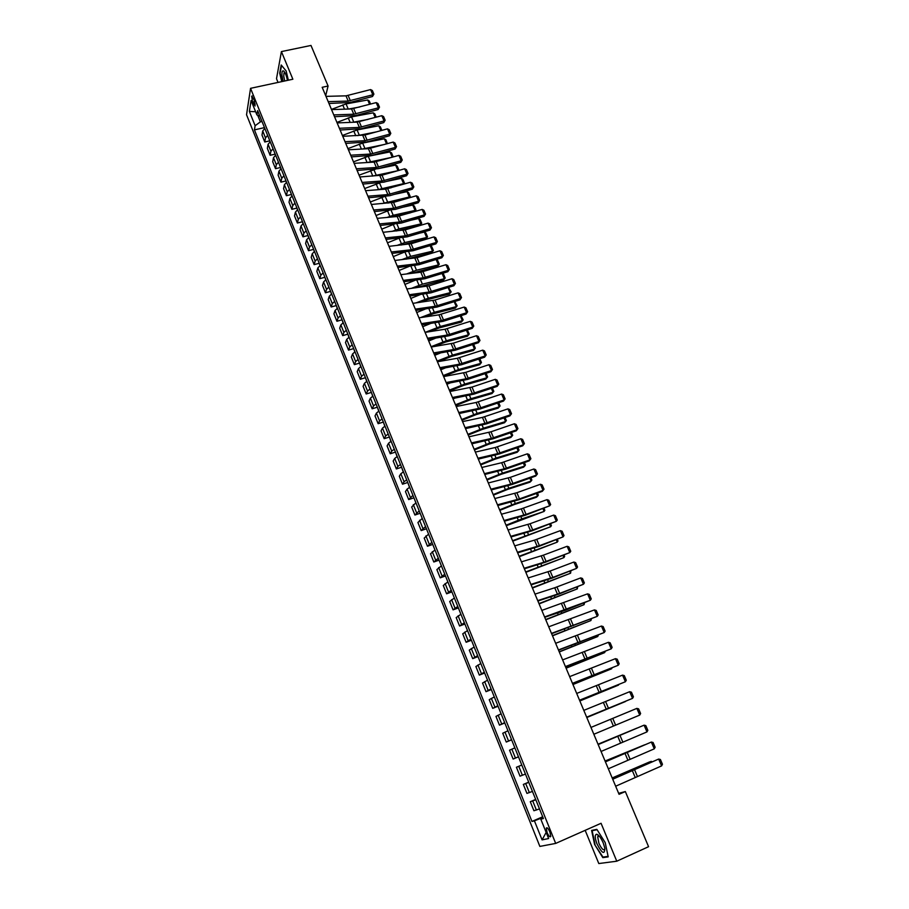 <?xml version="1.0" encoding="UTF-8"?>
<svg xmlns="http://www.w3.org/2000/svg" width="909" height="909" viewBox="0 0 909 909"><rect width="100%" height="100%" fill="white"/><g stroke="black" fill="none" stroke-linecap="round" stroke-linejoin="round"><path stroke-width="1.36" d="M549.888 832.008C548.207 828.36 546.991 827.088 546.241 828.19L547.116 832.621C548.797 836.269 550.013 837.541 550.763 836.439L549.888 832.008M585.169 830.337L598.804 863.55L616.768 861.209L648.571 846.699L625.335 791.557L618.643 793.341M246.544 114.75L539.866 846.415L555.683 843.416L250.554 88.332L246.544 114.75M250.554 88.332L292.868 79.231L281.415 51.586L276.506 78.708L278.029 82.424M325.706 95.718L328.081 86.014L322.172 87.298L619.052 794.307L625.335 791.557M252.554 102.138L255.088 106.012L254.213 100.013L251.679 96.138L252.554 102.138L254.759 101.66M257.713 115.261L260.383 121.863L255.122 125.715L254.44 129.885L531.958 821.441L542.673 816.782M255.122 125.715L249.384 111.421L251.077 100.479L256.906 114.932L259.838 116.102M543.15 817.964L540.821 819.179L543.389 818.532L257.622 110.614L256.906 114.932M540.821 819.179L548.627 838.541L542.082 839.882L534.412 820.816L531.958 821.441M281.415 51.586L310.992 45.45L328.081 86.014M616.768 861.209L601.065 823.281L555.683 843.416M262.008 121.499L260.383 121.863M542.934 817.407L541.196 818.168L541.469 818.85M254.44 129.885L264.303 127.646M264.814 128.453L262.712 130.964L261.997 135.089L264.769 141.986L269.643 140.861M539.503 808.908L533.924 810.748L530.288 801.715L535.662 799.409M532.447 791.421L526.947 793.409L523.334 784.433L528.708 782.16M525.436 774.059L520.016 776.172L516.426 767.253L521.789 765.014M518.46 756.799L513.119 759.049L518.482 756.833M513.119 759.049L509.551 750.198L514.858 747.868M511.54 739.653L506.279 742.051L511.631 739.858M506.279 742.051L502.734 733.245L507.961 730.779M504.665 722.621L499.473 725.143L504.813 722.985M499.473 725.143L495.962 716.406L501.109 713.804M497.837 705.702L492.723 708.361L498.052 706.236M492.723 708.361L489.224 699.669L494.303 696.942M491.053 688.886L486.008 691.681L491.337 689.579M486.008 691.681L482.531 683.045L487.542 680.182M484.304 672.183L479.338 675.103L484.656 673.035M479.338 675.103L475.884 666.524L480.816 663.536M477.611 655.594L472.703 658.639L478.02 656.605M472.703 658.639L469.271 650.117L474.146 647.003M470.953 639.095L466.124 642.277L471.43 640.266M466.124 642.277L462.715 633.812L467.51 630.573M464.34 622.722L459.579 626.017L464.874 624.04M459.579 626.017L456.193 617.609L460.92 614.234M457.772 606.439L453.08 609.859L458.363 607.916M453.08 609.859L449.705 601.497L454.364 598.02M451.239 590.271L446.614 593.804L451.898 591.895M446.614 593.804L443.274 585.498L447.864 581.896M444.751 574.193L440.195 577.851L445.467 575.965M440.195 577.851L436.865 569.602L441.399 565.875M438.308 558.228L433.809 562.001L439.081 560.149M433.809 562.001L430.514 553.797L434.968 549.956M431.9 542.355L427.469 546.252L432.729 544.423M427.469 546.252L424.196 538.094L428.582 534.14M425.537 526.584L421.174 530.595L426.423 528.788M421.174 530.595L417.913 522.493L422.242 518.425L420.458 514.017M419.208 510.915L414.913 515.039L420.151 513.267M414.913 515.039L411.675 506.995L415.936 502.802M412.925 495.348L408.686 499.575L413.925 497.825M408.686 499.575L405.471 491.576L407.062 489.133L409.675 487.281M406.675 479.872L404.073 481.736L402.505 484.213L407.732 482.497M402.505 484.213L399.301 476.259L400.858 473.737L403.448 471.862M400.471 464.488L397.892 466.385L396.358 468.942L401.585 467.249M396.358 468.942L393.177 461.045L394.688 458.443L397.256 456.534M394.301 449.205L391.745 451.125L390.245 453.773L395.46 452.103M390.245 453.773L387.086 445.91L388.563 443.24L391.109 441.297M388.166 434.013L385.632 435.968L384.177 438.683L389.393 437.036M384.177 438.683L381.041 430.877L382.473 428.128L384.996 426.151M382.075 418.924L379.564 420.901L378.144 423.696L383.348 422.071M378.144 423.696L375.019 415.936L376.417 413.106L378.917 411.107M376.019 403.914L373.531 405.925L372.145 408.789L377.337 407.198M372.145 408.789L369.043 401.085L370.406 398.176L372.883 396.154M369.997 389.007L367.531 391.052L366.191 393.983L371.372 392.415M366.191 393.983L363.1 386.314L364.429 383.348L366.884 381.291M364.009 374.19L361.566 376.258L360.259 379.269L365.441 377.724M360.259 379.269L357.203 371.645L358.487 368.599L360.918 366.52M358.066 359.453L355.646 361.555L354.374 364.634L359.544 363.111M354.374 364.634L351.328 357.055L352.578 353.942L354.987 351.828M352.158 344.818L349.76 346.943L348.522 350.09L353.681 348.59M348.522 350.09L345.488 342.557L346.704 339.375L349.101 337.239M346.284 330.262L343.897 332.41L342.704 335.637L347.863 334.16M342.704 335.637L339.693 328.149L340.875 324.899L343.238 322.729M340.443 315.798L338.08 317.98L336.921 321.263L342.068 319.82M336.921 321.263L333.921 313.821L335.069 310.503L337.421 308.31M334.637 301.424L332.296 303.629L331.171 306.981L336.307 305.56M331.171 306.981L328.194 299.584L329.308 296.198L331.637 293.982M328.876 287.13L326.547 289.357L325.456 292.778L330.581 291.38M325.456 292.778L322.502 285.426L323.57 281.972L325.888 279.733M323.138 272.916L320.832 275.177L319.775 278.665L324.877 277.302M319.775 278.665L316.832 271.359L317.877 267.837L320.173 265.564M317.434 258.804L315.15 261.076L314.128 264.633L319.207 263.292M314.128 264.633L311.208 257.372L312.219 253.781L314.48 251.486M311.764 244.76L309.503 247.066L308.515 250.691L313.571 249.373M308.515 250.691L305.606 243.464L306.583 239.817L308.833 237.499M306.14 230.806L303.89 233.136L302.936 236.817L307.958 235.533M302.936 236.817L300.05 229.636L300.993 225.932L303.22 223.58M300.538 216.933L298.311 219.285L297.379 223.035L302.39 221.773M297.379 223.035L294.516 215.899L295.425 212.127L297.641 209.752M294.971 203.139L292.766 205.525L291.869 209.331L296.857 208.093M291.869 209.331L289.017 202.23L289.891 198.401L292.084 196.003M289.437 189.436L287.255 191.833L286.38 195.708L291.346 194.492M286.38 195.708L283.551 188.652L284.392 184.754L286.574 182.334M283.926 175.801L281.767 178.232L280.938 182.152L285.88 180.971M280.938 182.152L278.109 175.142L278.927 171.187L281.086 168.744M278.461 162.245L276.313 164.699L275.518 168.688L280.438 167.517M275.518 168.688L272.711 161.722L273.495 157.7L275.632 155.234M273.018 148.781L270.893 151.258L270.121 155.303L275.029 154.155M270.121 155.303L267.337 148.372L268.087 144.292L270.212 141.804M267.621 135.384L265.508 137.884L264.769 141.986M521.8 765.06L516.426 767.253M528.788 782.376L523.334 784.433M535.821 799.806L530.288 801.715M534.412 820.816L541.196 818.168M255.622 111.75L249.384 111.421M542.082 839.882L546.15 832.428M288.346 80.197L286.142 70.959L281.211 64.993L279.711 73.129L281.756 81.617M608.212 856.88L605.212 842.62L596.849 829.36L591.623 830.417L594.6 844.438L602.826 857.641L608.212 856.88M604.53 856.869L602.826 857.641M608.098 856.358L602.985 857.096L594.6 844.438M325.979 96.365L345.988 95.843L370.588 89.593L372.826 94.786L373.894 94.127L372.508 96.502L350.079 102.456L328.967 103.49M372.508 96.502L372.826 94.786L348.204 101.069L328.206 101.649M370.588 89.593L372.338 90.491L373.894 94.127M359.85 106.967L348.613 109.035M369.599 104.365L367.713 99.967L346.056 103.921L331.455 109.398M264.258 127.055L264.655 128.567M367.713 99.967L369.27 101.001L370.599 104.092M331.546 109.603L351.544 108.944L376.19 102.603L378.439 107.83L379.507 107.148L378.099 109.523L355.646 115.545L334.535 116.727M378.099 109.523L378.439 107.83L353.783 114.204L333.773 114.92M376.19 102.603L377.928 103.501L379.507 107.148M337.137 122.92L357.135 122.113L381.814 115.693L384.075 120.942L385.143 120.249L383.734 122.613L361.237 128.714L340.125 130.032M383.734 122.613L384.075 120.942L359.385 127.408L339.375 128.271M381.814 115.693L383.564 116.568L385.143 120.249M342.761 136.316L364.918 135.009L387.484 128.851L389.756 134.134L390.813 133.418L389.393 135.782L366.861 141.963L345.738 143.429M389.393 135.782L389.756 134.134L365.02 140.69L345.011 141.702M387.484 128.851L389.222 129.726L390.813 133.418M367.986 119.42L352.965 122.283M375.212 117.466L373.235 112.841L351.556 116.897L336.909 122.397M269.609 140.316L270.041 141.918M373.235 112.841L374.792 113.864L376.224 117.204M376.292 131.896L357.612 135.611M380.871 130.657L378.78 125.783L357.078 129.953L342.409 135.475M274.995 153.655L275.461 155.348M378.78 125.783L380.348 126.805L381.871 130.373M384.78 144.406L362.418 149.019M386.552 143.906L384.371 138.804L362.634 143.077L347.931 148.621M280.404 167.063L280.915 168.858M384.371 138.804L385.927 139.816L387.404 143.679M348.42 149.792L368.418 148.69L393.177 142.088L395.46 147.394L396.517 146.667L395.085 149.019L372.52 155.28L351.397 156.893M395.085 149.019L395.46 147.394L370.69 154.041L350.692 155.2M393.177 142.088L394.926 142.952L396.517 146.667M392.188 157.268L367.316 162.518M389.984 151.905L391.54 152.905L393.12 156.587L392.233 157.166L389.984 151.905L368.236 156.28L353.476 161.859M285.846 180.55L286.403 182.448M287.426 80.401C286.517 75.697 285.267 72.584 283.676 71.038C282.324 70.3 281.756 71.811 281.972 75.561L283.097 81.333M284.971 72.72L284.028 72.959L283.733 76.174L284.71 80.981M282.085 81.549L280.097 73.265L281.551 65.403M597.02 843.961C602.133 853.642 604.735 855.017 604.803 848.086L603.212 842.893C601.008 837.916 598.872 835.03 596.793 834.235C594.656 834.496 594.736 837.746 597.02 843.961M599.361 836.223L597.679 836.712L598.906 843.313C601.565 848.881 603.542 850.813 604.849 849.12L604.917 848.813M595.009 844.302L592.123 830.712L597.065 829.712M593.759 829.985L592.123 830.712M354.101 163.336L374.099 162.097L398.903 155.394L401.21 160.745L402.255 159.995L400.812 162.336L378.201 168.676L357.089 170.449M400.812 162.336L401.21 160.745L376.383 167.483L356.385 168.779M398.903 155.394L400.653 156.257L402.255 159.995M380.121 175.551L382.234 175.107M397.71 170.744L372.27 176.107M375.497 169.21L359.066 175.153M395.631 165.074L397.188 166.063L398.767 169.767L397.892 170.369L395.631 165.074L378.485 168.597M291.323 194.117L291.914 196.105M398.767 169.767L398.335 170.574M359.828 176.971L381.985 175.187L404.664 168.779L406.982 174.164L408.027 173.392L406.573 175.732L383.928 182.152L362.805 184.072M406.573 175.732L406.982 174.164L382.121 180.993L362.123 182.448M404.664 168.779L406.414 169.631L408.027 173.392M384.053 189.254L391.324 187.708M403.255 184.3L403.585 183.641L377.224 189.788M379.973 182.811L364.679 188.538M401.301 178.323L402.857 179.3L404.46 183.027L403.585 183.641L401.301 178.323L386.37 181.459M296.834 207.763L297.47 209.854M404.46 183.027L403.71 184.175M365.588 190.685L385.575 189.14L410.459 182.255L412.788 187.663L413.834 186.879L412.368 189.197L389.677 195.708L368.565 197.776M412.368 189.197L412.788 187.663L387.893 194.583L367.895 196.196M410.459 182.255L412.209 183.095L413.834 186.879M387.95 203.071L400.653 200.31M408.823 197.946L409.311 196.992L382.166 203.559M384.587 196.48L370.338 201.991M407.016 191.64L408.573 192.617L410.175 196.355L409.311 196.992L407.016 191.64L394.415 194.356M302.379 221.489L303.049 223.694M410.175 196.355L409.118 197.867M371.372 204.48L393.529 202.366L416.288 195.799L418.629 201.23L419.674 200.435L418.197 202.752L395.472 209.343L374.36 211.57M418.197 202.752L418.629 201.23L393.688 208.252L373.701 210.013M416.288 195.799L418.038 196.628L419.674 200.435M391.87 216.99L410.22 212.899M414.413 211.672L415.072 210.422L393.222 215.274L387.086 217.433M389.45 210.229L376.019 215.535M412.754 205.036L414.311 206.002L415.924 209.763L415.072 210.422L412.754 205.036L402.63 207.263M307.946 235.306L308.662 237.601M415.924 209.763L414.549 211.638M377.201 218.353L397.188 216.501L422.151 209.422L424.503 214.888L425.548 214.07L424.06 216.376L401.289 223.057L380.178 225.443M424.06 216.376L424.503 214.888L399.528 222.012L379.542 223.921M422.151 209.422L423.901 210.24L425.548 214.07M396.438 230.966L420.015 225.489L420.856 223.932L398.983 228.886L391.984 231.409M394.461 224.057L381.735 229.148M418.538 218.512L420.094 219.467L421.719 223.25L420.856 223.932L418.538 218.512L411.038 220.205M313.56 249.191L314.309 251.6M421.719 223.25L420.015 225.489M383.064 232.306L405.209 229.863L428.048 223.125L430.411 228.625L431.457 227.784L429.957 230.091L407.152 236.851L386.041 239.397M429.957 230.091L430.411 228.625L405.391 235.84L385.416 237.919M428.048 223.125L429.798 223.932L431.457 227.784M401.289 245.01L425.821 239.044L426.685 237.51L404.789 242.578L396.858 245.487M399.574 237.976L387.484 242.839M424.344 232.068L425.901 233.011L427.537 236.817L426.685 237.51L424.344 232.068L419.64 233.147M319.195 263.167L319.991 265.678M427.537 236.817L425.821 239.044M388.961 246.35L411.107 243.726L433.979 236.908L436.365 242.442L437.388 241.589L435.888 243.885L413.05 250.725L391.938 253.429M435.888 243.885L436.365 242.442L411.3 249.759L391.324 251.986M433.979 236.908L435.729 237.715L437.388 241.589M406.13 259.167L431.661 252.691L432.536 251.179L410.629 256.361L401.698 259.679M404.744 251.986L393.267 256.611M430.196 245.703L431.741 246.634L433.388 250.464L432.536 251.179L430.196 245.703L428.457 246.112M324.877 277.222L325.706 279.836M433.388 250.464L431.661 252.691M394.892 260.474L417.026 257.679L439.945 250.77L442.342 256.338L443.365 255.463L441.854 257.747L418.969 264.689L397.858 267.553M441.854 257.747L442.342 256.338L417.242 263.758L397.278 266.144M439.945 250.77L441.694 251.566L443.365 255.463M410.936 273.427L437.536 266.405L438.433 264.917L416.492 270.223L406.505 273.984M409.925 266.098L399.085 270.462M330.581 291.357L331.455 294.084M436.172 259.474L437.615 260.338L439.274 264.189L437.536 266.405M439.274 264.189L438.433 264.917L436.104 259.497M400.858 274.677L420.822 272.2L445.944 264.712L448.353 270.314L449.376 269.428L447.853 271.7L424.935 278.733L403.823 281.756M447.853 271.7L448.353 270.314L423.219 277.836L403.255 280.392M445.944 264.712L447.694 265.508L449.376 269.428M415.697 287.801L443.456 280.211L444.353 278.745L422.401 284.153L411.266 288.392M415.083 280.302L404.937 284.403M336.319 305.583L337.25 308.412M442.319 273.404L443.535 274.12L445.194 277.995L443.456 280.211M445.194 277.995L444.353 278.745L442.092 273.473M406.857 288.982L428.991 285.835L451.989 278.745L454.409 284.381L455.432 283.472L453.886 285.733L430.934 292.857L409.823 296.039M453.886 285.733L454.409 284.381L429.23 292.005L409.266 294.721M451.989 278.745L453.727 279.529L455.432 283.472M420.401 302.299L427.457 299.618L449.398 294.084L450.319 292.641L428.344 298.175L415.97 302.924M420.219 294.618L410.823 298.425M342.091 319.888L343.068 322.831M448.501 287.403L451.148 291.869L449.398 294.084M451.148 291.869L450.319 292.641L448.126 287.528M412.902 303.356L435.025 300.038L458.056 292.857L460.499 298.527L461.511 297.595L459.954 299.856L436.968 307.06L415.868 310.423M459.954 299.856L460.499 298.527L435.275 306.253L415.322 309.14M458.056 292.857L459.806 293.63L461.511 297.595M425.037 316.923L433.423 313.696L455.375 308.049L456.307 306.628L434.309 312.287L420.606 317.582M425.344 309.037L416.742 312.526M347.908 334.285L348.92 337.341M454.727 301.493L457.136 305.833L455.375 308.049M457.136 305.833L456.307 306.628L454.182 301.663M418.969 317.832L438.922 314.844L464.169 307.06L466.624 312.764L467.635 311.81L466.067 314.059L443.035 321.354L421.935 324.877M466.067 314.059L466.624 312.764L441.354 320.593L421.412 323.638M464.169 307.06L465.908 307.821L467.635 311.81M429.605 331.671L439.411 327.854L461.397 322.081L462.34 320.695L440.32 326.467L425.173 332.376M430.423 323.581L422.696 326.706M353.749 348.761L354.817 351.931M460.988 315.673L463.17 319.888L461.397 322.081M463.17 319.888L462.34 320.695L460.284 315.889M425.082 332.387L445.024 329.228L470.317 321.343L472.782 327.07L473.782 326.104L472.214 328.342L449.137 335.739L428.048 339.432M472.214 328.342L472.782 327.07L447.478 335.012L427.537 338.228M470.317 321.343L472.055 322.093L473.782 326.104M434.082 346.556L445.444 342.102L467.442 336.216L468.408 334.853L446.364 340.739L431.105 346.704M435.456 338.228L428.696 340.977M359.634 363.327L360.737 366.622M467.294 329.922L469.226 334.012L467.442 336.216M469.226 334.012L468.408 334.853L466.419 330.206M431.241 347.033L453.341 343.159L476.498 335.705L478.975 341.477L479.975 340.489L478.395 342.716L455.284 350.204L434.195 354.067M478.395 342.716L478.975 341.477L453.636 349.522L433.707 352.908M476.498 335.705L478.236 336.444L479.975 340.489M438.456 361.577L451.512 356.43L473.532 350.419L474.509 349.09L452.455 355.101L437.138 361.089M440.445 352.999L434.718 355.328M365.554 377.985L366.702 381.394M473.623 344.261L475.327 348.227L473.532 350.419M475.327 348.227L474.509 349.09L472.589 344.602M437.422 361.759L457.341 358.271L482.713 350.158L485.213 355.964L486.213 354.953L484.611 357.18L461.465 364.759L440.376 368.804M484.611 357.18L485.213 355.964L459.829 364.111L439.911 367.679M482.713 350.158L484.463 350.897L486.213 354.953M443.569 376.406L457.613 370.849L479.657 364.714L480.656 363.407L458.568 369.543L443.217 375.565M445.365 367.906L440.785 369.77M371.497 392.733L372.701 396.256M479.827 358.748L481.452 362.532L479.657 364.714M481.452 362.532L480.656 363.407L478.793 359.078M443.649 376.587L465.749 372.349L488.974 364.702L491.485 370.542L492.473 369.508L490.871 371.724L467.68 379.394L446.603 383.621M490.871 371.724L491.485 370.542L466.056 378.803L446.149 382.541M488.974 364.702L490.724 365.418L492.473 369.508M449.671 390.938L463.749 385.348L485.815 379.087L486.826 377.814L464.726 384.075L449.33 390.131M450.216 382.939L446.887 384.291M377.496 407.573L378.735 411.209M486.076 373.304L487.622 376.917L485.815 379.087M487.622 376.917L486.826 377.814L485.042 373.656M449.91 391.506L471.998 387.075L495.269 379.326L497.791 385.211L498.78 384.155L497.166 386.359L473.93 394.12L452.864 398.528M497.166 386.359L497.791 385.211L472.328 393.574L452.432 397.494M495.269 379.326L497.018 380.042L498.78 384.155M455.807 405.55L469.93 399.937L492.008 393.552L493.042 392.302L470.919 398.687L455.489 404.778M454.966 398.119L453.023 398.903M383.518 422.503L384.814 426.253M492.371 387.961L493.837 391.381L492.008 393.552M493.837 391.381L493.042 392.302L491.326 388.313M456.216 406.516L476.111 402.482L501.598 394.052L504.143 399.96L505.131 398.881L503.495 401.085L480.225 408.948L459.159 413.527M503.495 401.085L504.143 399.96L478.634 408.448L458.75 412.538M501.598 394.052L503.347 394.745L505.131 398.881M461.988 420.265L476.134 414.618L498.234 408.107L499.291 406.88L477.145 413.402L461.67 419.515M389.575 437.513L390.915 441.399M498.689 402.71L500.075 405.937L499.291 406.88L497.655 403.062M462.556 421.617L482.44 417.401L507.972 408.857L510.528 414.799L511.506 413.709L509.869 415.89L486.554 423.855L465.499 428.628M509.869 415.89L510.528 414.799L484.986 423.401L465.101 427.684M507.972 408.857L509.722 409.55L511.506 413.709M468.192 435.047L482.384 429.378L504.506 422.742L505.574 421.549L483.418 428.196L467.896 434.343M395.676 452.625L397.074 456.625M505.052 417.538L506.358 420.583L505.574 421.549L504.006 417.89M468.93 436.809L490.996 431.786L514.38 423.753L516.96 429.741L517.925 428.616L516.278 430.798L492.928 438.854L471.873 443.819M516.278 430.798L516.96 429.741L491.371 438.445L471.498 442.91M514.38 423.753L516.13 424.435L517.925 428.616M474.441 449.932L488.678 444.24L510.813 437.468L511.903 436.297L489.724 443.081L474.157 449.262M401.812 467.828L403.255 471.953M511.449 432.457L512.676 435.309L511.903 436.297L510.415 432.82M475.35 452.103L495.212 447.523L520.834 438.74L523.425 444.762L524.391 443.626L522.72 445.796L499.336 453.955L478.293 459.102M522.72 445.796L523.425 444.762L497.791 453.591L477.929 458.238M520.834 438.74L522.584 439.411L524.391 443.626M480.736 464.908L495.007 459.181L517.164 452.284L518.266 451.148L496.064 458.056L480.463 464.272M407.993 483.133L409.504 487.372M517.891 447.478L519.028 450.137L518.266 451.148L516.846 447.842M481.815 467.487L501.666 462.715L527.322 453.83L529.924 459.886L530.89 458.715L529.208 460.874L505.779 469.135L484.747 474.475M529.208 460.874L529.924 459.886L504.256 468.828L484.406 473.669M527.322 453.83L529.072 454.489L530.89 458.715M487.065 479.975L501.37 474.225L523.55 467.181L524.663 466.078L502.45 473.123L486.804 479.361M414.209 498.518L415.868 502.836M524.379 462.579L525.425 465.044L524.663 466.078L523.323 462.954M488.315 482.963L510.347 477.339L533.856 468.999L536.469 475.1L537.435 473.907L535.742 476.055L512.267 484.417L491.246 489.951M535.742 476.055L536.469 475.1L510.756 484.156L490.928 489.19M533.856 468.999L535.594 469.646L537.435 473.907M493.428 495.132L507.767 489.349L529.97 482.179L531.106 481.1L508.87 488.281L493.189 494.564M530.89 477.782L531.867 480.043L531.106 481.1L529.845 478.157M494.86 498.552L516.88 492.712L540.423 484.27L543.059 490.406L544.014 489.19L542.162 484.906L540.423 484.27M497.484 504.802L519.505 498.882L543.059 490.406L542.309 491.326L518.8 499.791L497.791 505.518M499.825 510.381L514.21 504.575L536.435 497.268L537.583 496.223L515.323 503.529L499.598 509.847M426.753 529.595L428.537 534.015M537.458 493.076L538.333 495.132L537.583 496.223L536.401 493.451M501.438 514.221L521.255 508.881L547.036 499.632L549.684 505.802L550.638 504.575L548.775 500.257L547.036 499.632M504.086 520.527L526.095 514.392L549.684 505.802L525.368 515.267L504.37 521.187M506.268 525.732L544.105 511.426L521.823 518.88L506.063 525.22M433.082 545.286L434.877 549.729M544.059 508.472L544.855 510.324L544.105 511.426L543.003 508.847M508.063 530.004L530.061 523.743L553.683 515.085L556.353 521.3L557.297 520.039L555.433 515.698L553.683 515.085M510.733 536.344L530.515 530.72L556.353 521.3L531.981 530.833L510.983 536.958M512.756 541.162L550.672 526.731L512.562 540.696M439.456 561.069L441.263 565.534M550.695 523.948L551.399 525.595L550.672 526.731L549.638 524.334M514.733 545.877L534.515 540.139L560.376 530.64L563.069 536.889L564 535.617L562.126 531.242L560.376 530.64M517.414 552.263L539.389 545.695L563.069 536.889L538.628 546.502L517.653 552.831M519.278 556.706L557.274 542.128L519.096 556.274M445.864 576.954L447.683 581.453M557.376 539.537L558.001 540.969L557.274 542.128L556.319 539.923M521.448 561.853L543.412 555.16L567.114 546.298L569.818 552.581L570.75 551.286L568.852 546.888L567.114 546.298M524.141 568.273L543.9 562.251L569.818 552.581L545.332 562.262L524.357 568.795M525.845 572.329L563.91 557.615L525.675 571.943M452.318 592.929L454.148 597.463M564.103 555.206L564.637 556.433L563.91 557.615L563.046 555.604M528.197 577.942L550.15 571.022L573.886 562.046L576.613 568.375L577.545 567.046L575.636 562.626L573.886 562.046M530.913 584.396L552.854 577.397L576.613 568.375L552.058 578.135L531.106 584.873M532.447 588.066L570.591 573.204L532.299 587.714M458.806 609.019L460.647 613.575M570.875 570.988L570.591 573.204L569.818 571.386M534.992 594.122L554.729 587.759L580.715 577.897L583.453 584.26L584.373 582.919L582.453 578.465L580.715 577.897M537.719 600.622L559.649 593.395L583.453 584.26L558.842 594.1L537.901 601.042M539.094 603.894L577.317 588.884L538.957 603.576M465.34 625.199L467.192 629.789M577.681 586.862L577.317 588.884L576.624 587.271M541.832 610.405L587.578 593.85L590.327 600.258L591.248 598.883L589.316 594.395L587.578 593.85M544.582 616.95L590.327 600.258L565.659 610.155L544.73 617.325M545.775 619.813L584.078 604.667L545.661 619.54M471.919 641.493L473.782 646.106M584.532 602.837L584.078 604.667L583.476 603.258M548.718 626.801L594.475 609.894L597.258 616.347L598.167 614.95L596.224 610.439L594.475 609.894M551.479 633.391L597.258 616.347L551.615 633.698M552.513 635.846L590.895 620.552L552.411 635.607M478.543 657.889L480.418 662.536M591.429 618.915L590.895 620.552L590.373 619.336M555.638 643.299L601.428 626.051L604.224 632.539L605.121 631.119L603.167 626.574L601.428 626.051M558.421 649.935L604.224 632.539L558.535 650.196M559.285 651.969L597.736 636.527L559.194 651.776M485.201 674.387L487.088 679.068M598.372 635.096L597.736 636.527L597.304 635.516M562.614 659.911L608.428 642.299L611.234 648.833L612.132 647.39L610.166 642.822L608.428 642.299M565.421 666.581L611.234 648.833L565.5 666.786M566.102 668.206L604.633 652.617L566.034 668.047M491.905 690.999L493.803 695.703M605.235 651.435L604.633 652.617L604.292 651.81M569.636 676.626L615.461 658.661L618.29 665.24L619.188 663.763L617.211 659.173L615.461 658.661M572.454 683.341L618.29 665.24L572.511 683.488M572.954 684.534L611.575 668.797L572.909 684.42M498.655 707.713L500.564 712.451M612.007 667.922L611.575 668.797L611.314 668.206M576.692 693.442L622.551 675.126L625.392 681.75L626.278 680.239L624.29 675.614L622.551 675.126M579.533 700.203L625.392 681.75L579.578 700.305M579.862 700.975L618.552 685.079L579.828 700.896M505.438 724.53L507.37 729.302M583.805 710.372L629.676 691.704L632.55 698.362L633.425 696.828L631.425 692.181L629.676 691.704M586.669 717.178L632.55 698.362L586.68 717.224M586.805 717.519L625.585 701.475L586.794 717.485M512.278 741.471L514.21 746.266M590.964 727.427L636.857 708.384L639.743 715.076L640.618 713.531L638.595 708.838L636.857 708.384M593.838 734.267L639.743 715.076M519.153 758.515L521.107 763.344M598.167 744.585L644.083 725.166L598.145 744.528M601.065 751.47L646.981 731.904L644.083 725.166L645.822 725.609L647.844 730.325L646.981 731.904M636.993 728.098L598.031 744.244M637.198 728.007L598.008 744.21M526.084 775.661L528.049 780.524M605.417 761.856L651.355 742.062L605.371 761.742M608.337 768.787L654.275 748.846L651.355 742.062L653.082 742.494L655.128 747.243L654.275 748.846M644.231 744.982L605.11 761.106M644.686 744.789L605.076 761.026M533.049 792.932L535.026 797.829M612.723 779.24L658.673 759.06L612.655 779.07M615.654 786.228L661.604 765.901L658.673 759.06L660.4 759.481L662.456 764.264L661.604 765.901M651.514 761.981L651.253 761.344L612.234 778.081M652.23 761.674L649.765 761.833L612.189 777.956M540.071 810.317L542.059 815.237M265.508 137.884L262.712 130.964M270.893 151.258L268.087 144.292M276.313 164.699L273.495 157.7M281.767 178.232L278.927 171.187M287.255 191.833L284.392 184.754M292.766 205.525L289.891 198.401M298.311 219.285L295.425 212.127M303.89 233.136L300.993 225.932M309.503 247.066L306.583 239.817M315.15 261.076L312.219 253.781M320.832 275.177L317.877 267.837M326.547 289.357L323.57 281.972M332.296 303.629L329.308 296.198M338.08 317.98L335.069 310.503M343.897 332.41L340.875 324.899M349.76 346.943L346.704 339.375M355.646 361.555L352.578 353.942M361.566 376.258L358.487 368.599M367.531 391.052L364.429 383.348M373.531 405.925L370.406 398.176M379.564 420.901L376.417 413.106M385.632 435.968L382.473 428.128M391.745 451.125L388.563 443.24M397.892 466.385L394.688 458.443M404.073 481.736L400.858 473.737M410.3 497.178L407.062 489.133M416.561 512.721L413.3 504.62M422.867 528.356L419.583 520.209M429.207 544.093L425.901 535.901M435.593 559.921L432.264 551.683M442.013 575.863L438.672 567.568M448.478 591.895L445.103 583.544M454.977 608.041L451.591 599.633M461.522 624.278L458.113 615.825M468.112 640.629L464.681 632.119M474.748 657.082L471.294 648.515M481.418 673.637L477.941 665.013M488.133 690.306L484.633 681.625M494.894 707.077L491.371 698.351M501.7 723.962L498.155 715.167M508.54 740.96L504.984 732.109M515.437 758.061L511.847 749.152M522.38 775.286L518.766 766.321M529.368 792.614L525.72 783.592M536.39 810.067L532.731 800.977M255.213 104.115L253.497 104.49M345.988 95.843L348.204 101.069M348.136 95.513L350.363 100.74M348.227 109.046L346.056 103.921M344.545 109.171L342.727 104.887M351.544 108.944L353.783 114.204M353.703 108.603L355.93 113.864M357.135 122.113L359.385 127.408M359.294 121.761L361.532 127.055M362.759 135.361L365.02 140.69M364.918 135.009L367.179 140.327M353.76 122.113L351.556 116.897M350.135 122.397L348.227 117.875M359.305 135.191L357.078 129.953M355.76 135.702L353.749 130.941M364.873 148.349L362.634 143.077M361.407 149.076L359.294 144.076M368.418 148.69L370.69 154.041M370.577 148.315L372.849 153.666M370.474 161.575L368.236 156.28M367.1 162.529L364.884 157.291M374.099 162.097L376.383 167.483M376.258 161.711L378.542 167.097M376.11 174.88L373.849 169.551M372.758 175.914L370.497 170.574M379.826 175.573L382.121 180.993M381.985 175.187L384.28 180.596M381.78 188.265L379.507 182.902M378.417 189.311L376.144 183.936M385.575 189.14L387.893 194.583M387.745 188.731L390.052 194.174M387.484 201.73L385.234 196.424M384.109 202.775L381.837 197.378M391.37 202.775L393.688 208.252M393.529 202.366L395.858 207.831M393.222 215.274L391.029 210.093M389.847 216.331L387.552 210.899M397.188 216.501L399.528 222.012M399.358 216.069L401.687 221.58M398.983 228.886L396.847 223.83M395.608 229.954L393.29 224.489M403.039 230.295L405.391 235.84M405.209 229.863L407.562 235.397M404.789 242.578L402.698 237.647M401.403 243.669L399.074 238.169M408.936 244.18L411.3 249.759M411.107 243.726L413.47 249.305M410.629 256.361L408.596 251.554M407.232 257.452L404.914 251.963M414.856 258.145L417.242 263.758M417.026 257.679L419.413 263.28M416.492 270.223L414.515 265.542M413.095 271.325L410.834 265.985M420.822 272.2L423.219 277.836M422.992 271.711L425.389 277.359M422.401 284.153L420.469 279.608M418.992 285.267L416.799 280.086M426.821 286.324L429.23 292.005M428.991 285.835L431.4 291.505M428.344 298.175L426.469 293.766M424.923 299.3L422.799 294.266M432.854 300.538L435.275 306.253M435.025 300.038L437.445 305.742M434.309 312.287L432.502 308.003M430.889 313.423L428.832 308.537M438.922 314.844L441.354 320.593M441.092 314.321L443.535 320.07M440.32 326.467L438.57 322.331M436.899 327.615L434.9 322.888M445.024 329.228L447.478 335.012M447.205 328.694L449.66 334.478M446.364 340.739L444.671 336.739M442.933 341.909L441.001 337.33M451.159 343.704L453.636 349.522M453.341 343.159L455.818 348.965M452.455 355.101L450.807 351.226M449.012 356.271L447.148 351.863M457.341 358.271L459.829 364.111M459.522 357.703L462.011 363.555M458.568 369.543L456.988 365.816M455.125 370.724L453.318 366.475M463.556 372.917L466.056 378.803M465.749 372.349L468.237 378.224M464.726 384.075L463.204 380.485M461.272 385.268L459.534 381.178M469.817 387.654L472.328 393.574M471.998 387.075L474.509 392.983M470.919 398.687L469.453 395.245M467.453 399.903L465.794 395.972M476.111 402.482L478.634 408.448M478.293 401.88L480.827 407.834M477.145 413.402L475.748 410.107M473.68 414.618L472.089 410.857M482.44 417.401L484.986 423.401M484.622 416.788L487.167 422.776M483.418 428.196L482.077 425.048M479.941 429.434L478.418 425.832M488.803 432.411L491.371 438.445M490.996 431.786L493.553 437.808M489.724 443.081L488.451 440.081M486.235 444.331L484.792 440.899M495.212 447.523L497.791 453.591M497.405 446.876L499.984 452.943M496.064 458.056L494.86 455.204M492.576 459.318L491.201 456.068M501.666 462.715L504.256 468.828M503.859 462.056L506.449 468.158M502.45 473.123L501.302 470.43M498.95 474.396L497.643 471.317M508.154 478.009L510.756 484.156M510.347 477.339L512.96 483.474M508.87 488.281L507.79 485.747M505.359 489.565L504.143 486.667M514.687 493.394L517.301 499.575M516.88 492.712L519.505 498.882M515.323 503.529L514.324 501.154M511.812 504.836L510.665 502.12M521.255 508.881L523.891 515.096M523.448 508.176L526.095 514.392M521.823 518.88L520.891 516.664M518.312 520.198L517.244 517.664M527.868 524.459L530.515 530.72M530.061 523.743L532.719 529.992M528.368 534.322L527.493 532.265M524.845 535.651L523.857 533.299M534.515 540.139L537.185 546.434M536.719 539.401L539.389 545.695M534.947 549.865L534.151 547.968M531.424 551.206L530.504 549.036M541.207 555.91L543.9 562.251M543.412 555.16L546.104 561.489M541.571 565.5L540.844 563.762M538.037 566.852L537.196 564.875M547.945 571.784L550.649 578.169M550.15 571.022L552.854 577.397M548.241 581.226L547.57 579.658M544.696 582.601L543.934 580.817M554.729 587.759L557.444 594.179M556.933 586.975L559.649 593.395M554.944 597.054L554.354 595.668M551.399 598.44L550.718 596.849M561.546 603.837L564.284 610.303M563.75 603.042L566.489 609.496M561.694 612.984L561.171 611.768M558.137 614.393L557.547 612.996M568.409 620.018L571.17 626.517M570.625 619.211L573.374 625.699M568.489 629.017L568.034 627.971M564.921 630.437L564.409 629.233M575.329 636.3L578.101 642.845M577.533 635.471L580.306 642.004M575.317 645.151L574.942 644.276M571.75 646.583L571.329 645.583M582.283 652.696L585.066 659.275M584.487 651.844L587.282 658.423M582.192 661.388L581.896 660.695M578.613 662.831L578.283 662.036M589.282 669.183L592.089 675.819M591.486 668.32L594.293 674.944M585.532 679.182L585.282 678.603M596.315 685.784L599.156 692.453M598.531 684.909L601.36 691.567M603.406 702.498L606.258 709.213M605.621 701.589L608.473 708.304M610.541 719.314L613.416 726.064M612.757 718.394L615.62 725.143M617.734 736.233L620.608 743.039M619.938 735.301L622.824 742.096M624.96 753.277L627.858 760.117M627.176 752.322L630.073 759.163M632.232 770.423L635.164 777.309M634.448 769.446L637.368 776.331M625.335 773.343L625.074 772.718M547.127 827.804L546.241 828.19M252.282 96.002L251.679 96.138M284.903 72.595L283.676 71.038M284.994 72.754L284.028 72.959M599.201 836.03L597.679 836.712M598.747 835.95L596.793 834.235"/></g></svg>
